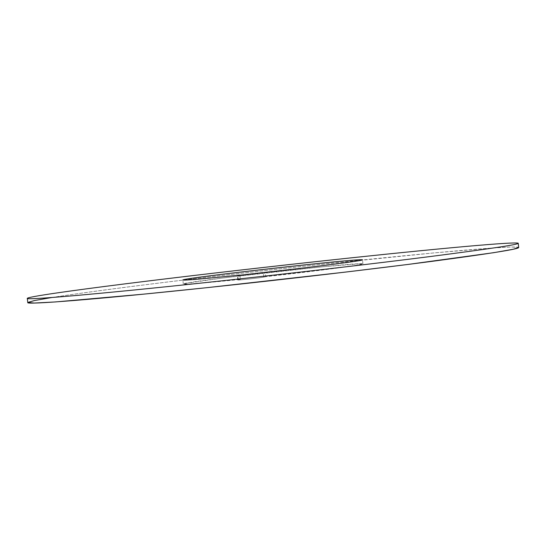 <?xml version="1.0" encoding="UTF-8"?>
<svg xmlns="http://www.w3.org/2000/svg" width="546" height="546" viewBox="0 0 546 546"><rect width="100%" height="100%" fill="white"/><g stroke="black" fill="none" stroke-linecap="round" stroke-linejoin="round"><path stroke-width="0.41" stroke-dasharray="2.73 2.05" d="M27.791 302.552C28.624 300.573 71.192 294.253 125.976 287.203C181.586 280.064 248.88 272.188 313.295 265.192C411.664 254.497 512.339 245.093 518.591 247.352L518.7 247.488M239.885 275.437L240.336 279.409L206.477 282.698L186.937 284.138L184.309 283.599L222.488 278.01L322.898 266.741L361.773 263.684L359.616 264.755L340.52 267.649L265.745 276.685C318.516 270.884 364.981 264.653 362.933 263.855C363.199 261.322 182.494 281.593 183.313 284.002C184.575 284.684 203.583 283.149 240.336 279.409L237.872 279.955C237.141 280.391 261.329 277.73 263.875 277.095L265.745 276.685L265.254 272.324M265.745 276.685L263.875 277.095C260.811 277.839 233.435 280.767 238.261 279.839L237.776 275.587M240.336 279.409L238.261 279.839M51.843 297.509C105.801 289.107 215.308 275.826 314.394 265.076L433.852 252.921L492.799 247.986L510.926 247.024L518.591 247.352M263.875 277.095L263.384 272.7M237.872 279.955L237.374 275.573M362.933 263.855L362.489 259.848M183.313 284.002L182.855 279.996"/><path stroke-width="0.82" d="M312.933 261.964C411.302 251.201 511.95 241.455 518.14 243.168L518.25 243.277C518.83 244.465 489.967 248.826 431.668 256.354C373.109 263.82 285.858 273.983 208.265 282.302C92.834 294.697 24.604 300.334 27.3 298.348C28.174 296.71 70.775 290.677 125.58 283.79C181.217 276.815 248.526 269.001 312.933 261.964M518.25 243.277L518.7 247.488C519.307 248.962 490.479 253.569 432.207 261.322C373.682 268.994 286.445 279.231 208.852 287.462C93.414 299.734 25.136 304.921 27.791 302.552L27.3 298.348M237.763 275.464L265.254 272.324C318.025 266.503 364.516 260.456 362.489 259.848C362.81 257.773 182.091 278.044 182.855 279.996C184.104 280.528 203.098 278.883 239.844 275.068L237.776 275.587M239.885 275.437L239.844 275.068M518.591 247.352L513.472 249.201L493.584 252.702L407.671 264.476L345.434 272.099L207.132 287.646L144.062 294.11L55.542 301.931L34.234 303.05L27.798 302.498L34.425 300.546L51.843 297.509"/></g></svg>
